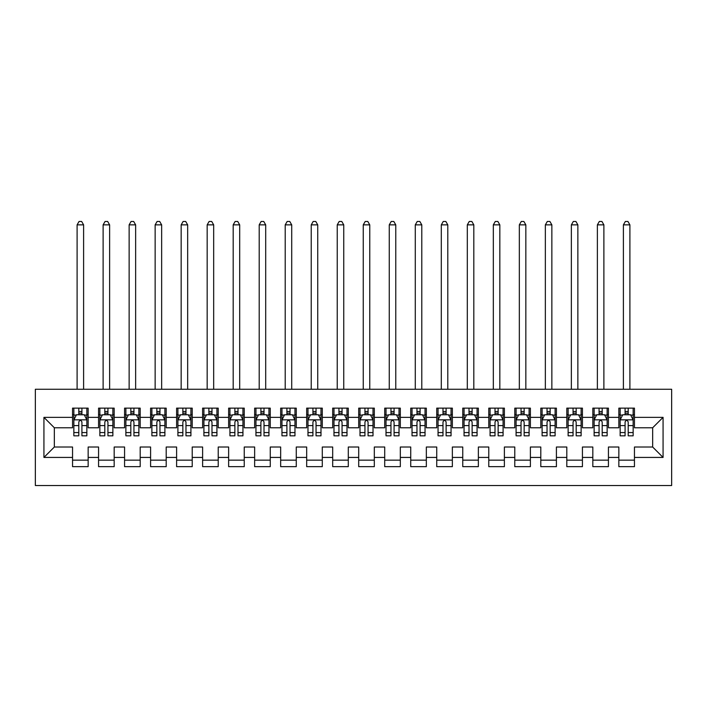 <?xml version="1.0" encoding="UTF-8"?>
<svg xmlns="http://www.w3.org/2000/svg" width="707" height="707" viewBox="0 0 707 707"><rect width="100%" height="100%" fill="white"/><g stroke="black" fill="none" stroke-linecap="round" stroke-linejoin="round"><path stroke-width="1.06" d="M35.35 485.523L671.65 485.523L671.65 389.265L35.35 389.265L35.35 485.523M43.931 457.429L43.931 417.36L72.547 417.36L72.547 427.77L54.342 427.77L54.342 447.018L43.931 457.429L72.547 457.429L72.547 466.664L88.154 466.664L88.154 457.429L98.565 457.429L98.565 466.664L114.172 466.664L114.172 457.429L124.573 457.429L124.573 466.664L140.189 466.664L140.189 457.429L150.591 457.429L150.591 466.664L166.198 466.664L166.198 457.429L176.609 457.429L176.609 466.664L192.216 466.664L192.216 457.429L202.617 457.429L202.617 466.664L218.224 466.664L218.224 457.429L228.635 457.429L228.635 466.664L244.242 466.664L244.242 457.429L254.644 457.429L254.644 466.664L270.26 466.664L270.26 457.429L280.661 457.429L280.661 466.664L296.268 466.664L296.268 457.429L306.679 457.429L306.679 466.664L322.286 466.664L322.286 457.429L332.688 457.429L332.688 466.664L348.295 466.664L348.295 457.429L358.705 457.429L358.705 466.664L374.312 466.664L374.312 457.429L384.714 457.429L384.714 466.664L400.321 466.664L400.321 457.429L410.732 457.429L410.732 466.664L426.339 466.664L426.339 457.429L436.74 457.429L436.74 466.664L452.356 466.664L452.356 457.429L462.758 457.429L462.758 466.664L478.365 466.664L478.365 457.429L488.776 457.429L488.776 466.664L504.383 466.664L504.383 457.429L514.784 457.429L514.784 466.664L530.391 466.664L530.391 457.429L540.802 457.429L540.802 466.664L556.409 466.664L556.409 457.429L566.811 457.429L566.811 466.664L582.427 466.664L582.427 457.429L592.828 457.429L592.828 466.664L608.435 466.664L608.435 457.429L618.846 457.429L618.846 466.664L634.453 466.664L634.453 447.018L652.658 447.018L652.658 427.77L634.453 427.77L634.453 417.36L663.069 417.36L663.069 457.429L634.453 457.429M634.453 417.36L634.453 408.133L618.846 408.133L618.846 417.36L608.435 417.36L608.435 408.133L592.828 408.133L592.828 417.36L582.427 417.36L582.427 408.133L566.811 408.133L566.811 417.36L556.409 417.36L556.409 408.133L540.802 408.133L540.802 417.36L530.391 417.36L530.391 408.133L514.784 408.133L514.784 417.36L504.383 417.36L504.383 408.133L488.776 408.133L488.776 417.36L478.365 417.36L478.365 408.133L462.758 408.133L462.758 417.36L452.356 417.36L452.356 408.133L436.74 408.133L436.74 417.36L426.339 417.36L426.339 408.133L410.732 408.133L410.732 417.36L400.321 417.36L400.321 408.133L384.714 408.133L384.714 417.36L374.312 417.36L374.312 408.133L358.705 408.133L358.705 417.36L348.295 417.36L348.295 408.133L332.688 408.133L332.688 417.36L322.286 417.36L322.286 408.133L306.679 408.133L306.679 417.36L296.268 417.36L296.268 408.133L280.661 408.133L280.661 417.36L270.26 417.36L270.26 408.133L254.644 408.133L254.644 417.36L244.242 417.36L244.242 408.133L228.635 408.133L228.635 417.36L218.224 417.36L218.224 408.133L202.617 408.133L202.617 417.36L192.216 417.36L192.216 408.133L176.609 408.133L176.609 417.36L166.198 417.36L166.198 408.133L150.591 408.133L150.591 417.36L140.189 417.36L140.189 408.133L124.573 408.133L124.573 417.36L114.172 417.36L114.172 408.133L98.565 408.133L98.565 417.36L88.154 417.36L88.154 408.133L72.547 408.133L72.547 417.36M608.435 457.429L608.435 447.018L618.846 447.018L618.846 457.429M663.069 417.36L652.658 427.77M582.427 457.429L582.427 447.018L592.828 447.018L592.828 457.429M618.846 417.36L618.846 427.77L608.435 427.77L608.435 417.36M556.409 457.429L556.409 447.018L566.811 447.018L566.811 457.429M592.828 417.36L592.828 427.77L582.427 427.77L582.427 417.36M530.391 457.429L530.391 447.018L540.802 447.018L540.802 457.429M566.811 417.36L566.811 427.77L556.409 427.77L556.409 417.36M504.383 457.429L504.383 447.018L514.784 447.018L514.784 457.429M540.802 417.36L540.802 427.77L530.391 427.77L530.391 417.36M478.365 457.429L478.365 447.018L488.776 447.018L488.776 457.429M514.784 417.36L514.784 427.77L504.383 427.77L504.383 417.36M452.356 457.429L452.356 447.018L462.758 447.018L462.758 457.429M488.776 417.36L488.776 427.77L478.365 427.77L478.365 417.36M426.339 457.429L426.339 447.018L436.74 447.018L436.74 457.429M462.758 417.36L462.758 427.77L452.356 427.77L452.356 417.36M400.321 457.429L400.321 447.018L410.732 447.018L410.732 457.429M436.74 417.36L436.74 427.77L426.339 427.77L426.339 417.36M374.312 457.429L374.312 447.018L384.714 447.018L384.714 457.429M410.732 417.36L410.732 427.77L400.321 427.77L400.321 417.36M348.295 457.429L348.295 447.018L358.705 447.018L358.705 457.429M384.714 417.36L384.714 427.77L374.312 427.77L374.312 417.36M322.286 457.429L322.286 447.018L332.688 447.018L332.688 457.429M358.705 417.36L358.705 427.77L348.295 427.77L348.295 417.36M296.268 457.429L296.268 447.018L306.679 447.018L306.679 457.429M332.688 417.36L332.688 427.77L322.286 427.77L322.286 417.36M270.26 457.429L270.26 447.018L280.661 447.018L280.661 457.429M306.679 417.36L306.679 427.77L296.268 427.77L296.268 417.36M244.242 457.429L244.242 447.018L254.644 447.018L254.644 457.429M280.661 417.36L280.661 427.77L270.26 427.77L270.26 417.36M218.224 457.429L218.224 447.018L228.635 447.018L228.635 457.429M254.644 417.36L254.644 427.77L244.242 427.77L244.242 417.36M192.216 457.429L192.216 447.018L202.617 447.018L202.617 457.429M228.635 417.36L228.635 427.77L218.224 427.77L218.224 417.36M166.198 457.429L166.198 447.018L176.609 447.018L176.609 457.429M202.617 417.36L202.617 427.77L192.216 427.77L192.216 417.36M140.189 457.429L140.189 447.018L150.591 447.018L150.591 457.429M176.609 417.36L176.609 427.77L166.198 427.77L166.198 417.36M114.172 457.429L114.172 447.018L124.573 447.018L124.573 457.429M150.591 417.36L150.591 427.77L140.189 427.77L140.189 417.36M88.154 457.429L88.154 447.018L98.565 447.018L98.565 457.429M124.573 417.36L124.573 427.77L114.172 427.77L114.172 417.36M54.342 447.018L72.547 447.018L72.547 457.429M98.565 417.36L98.565 427.77L88.154 427.77L88.154 417.36M618.846 414.629L620.145 414.629M633.145 414.629L634.453 414.629M592.828 414.629L594.127 414.629M607.136 414.629L608.435 414.629M566.811 414.629L568.119 414.629M581.119 414.629L582.427 414.629M540.802 414.629L542.101 414.629M555.11 414.629L556.409 414.629M514.784 414.629L516.083 414.629M529.092 414.629L530.391 414.629M488.776 414.629L490.075 414.629M503.084 414.629L504.383 414.629M462.758 414.629L464.057 414.629M477.066 414.629L478.365 414.629M436.74 414.629L438.048 414.629M451.048 414.629L452.356 414.629M410.732 414.629L412.031 414.629M425.04 414.629L426.339 414.629M384.714 414.629L386.013 414.629M399.022 414.629L400.321 414.629M358.705 414.629L360.004 414.629M373.013 414.629L374.312 414.629M332.688 414.629L333.987 414.629M346.996 414.629L348.295 414.629M306.679 414.629L307.978 414.629M320.987 414.629L322.286 414.629M280.661 414.629L281.96 414.629M294.969 414.629L296.268 414.629M254.644 414.629L255.952 414.629M268.952 414.629L270.26 414.629M228.635 414.629L229.934 414.629M242.943 414.629L244.242 414.629M202.617 414.629L203.916 414.629M216.925 414.629L218.224 414.629M176.609 414.629L177.908 414.629M190.917 414.629L192.216 414.629M150.591 414.629L151.89 414.629M164.899 414.629L166.198 414.629M124.573 414.629L125.881 414.629M138.881 414.629L140.189 414.629M98.565 414.629L99.864 414.629M112.873 414.629L114.172 414.629M72.547 414.629L73.855 414.629M86.855 414.629L88.154 414.629M72.547 460.16L88.154 460.16M98.565 460.16L114.172 460.16M124.573 460.16L140.189 460.16M150.591 460.16L166.198 460.16M176.609 460.16L192.216 460.16M202.617 460.16L218.224 460.16M228.635 460.16L244.242 460.16M254.644 460.16L270.26 460.16M280.661 460.16L296.268 460.16M306.679 460.16L322.286 460.16M332.688 460.16L348.295 460.16M358.705 460.16L374.312 460.16M384.714 460.16L400.321 460.16M410.732 460.16L426.339 460.16M436.74 460.16L452.356 460.16M462.758 460.16L478.365 460.16M488.776 460.16L504.383 460.16M514.784 460.16L530.391 460.16M540.802 460.16L556.409 460.16M566.811 460.16L582.427 460.16M592.828 460.16L608.435 460.16M618.846 460.16L634.453 460.16M43.931 417.36L54.342 427.77M652.658 447.018L663.069 457.429M81.915 411.509L78.795 411.509M86.855 432.569L81.915 432.569L81.915 435.83L86.855 435.83L86.855 419.967L84.257 414.762L76.453 414.762L73.855 419.967L73.855 435.83L78.795 435.83L78.795 432.569L73.855 432.569M73.855 419.967L73.855 408.133M86.855 419.967L86.855 408.133M78.795 414.762L78.795 408.133M81.915 408.133L81.915 414.762M81.915 432.569L81.915 421.92C80.872 419.914 79.838 419.914 78.795 421.92L78.795 432.569M81.915 414.629L78.795 414.629M83.603 389.265L83.603 224.861L77.098 224.861L77.098 389.265M77.098 224.861L79.051 221.477L81.659 221.477L83.603 224.861M107.932 411.509L104.804 411.509M112.873 432.569L107.932 432.569L107.932 435.83L112.873 435.83L112.873 419.967L110.274 414.762L102.462 414.762L99.864 419.967L99.864 435.83L104.804 435.83L104.804 432.569L99.864 432.569M99.864 419.967L99.864 408.133M112.873 419.967L112.873 408.133M104.804 414.762L104.804 408.133M107.932 408.133L107.932 414.762M107.932 432.569L107.932 421.92C106.89 419.914 105.847 419.914 104.804 421.92L104.804 432.569M107.932 414.629L104.804 414.629M109.62 389.265L109.62 224.861L103.116 224.861L103.116 389.265M103.116 224.861L105.069 221.477L107.667 221.477L109.62 224.861M133.941 411.509L130.822 411.509M138.881 432.569L133.941 432.569L133.941 435.83L138.881 435.83L138.881 419.967L136.283 414.762L128.48 414.762L125.881 419.967L125.881 435.83L130.822 435.83L130.822 432.569L125.881 432.569M125.881 419.967L125.881 408.133M138.881 419.967L138.881 408.133M130.822 414.762L130.822 408.133M133.941 408.133L133.941 414.762M133.941 432.569L133.941 421.92C132.907 419.914 131.864 419.914 130.822 421.92L130.822 432.569M133.941 414.629L130.822 414.629M135.638 389.265L135.638 224.861L129.134 224.861L129.134 389.265M129.134 224.861L131.078 221.477L133.685 221.477L135.638 224.861M159.959 411.509L156.839 411.509M164.899 432.569L159.959 432.569L159.959 435.83L164.899 435.83L164.899 419.967L162.301 414.762L154.497 414.762L151.89 419.967L151.89 435.83L156.839 435.83L156.839 432.569L151.89 432.569M151.89 419.967L151.89 408.133M164.899 419.967L164.899 408.133M156.839 414.762L156.839 408.133M159.959 408.133L159.959 414.762M159.959 432.569L159.959 421.92C158.916 419.914 157.873 419.914 156.839 421.92L156.839 432.569M159.959 414.629L156.839 414.629M161.647 389.265L161.647 224.861L155.142 224.861L155.142 389.265M155.142 224.861L157.095 221.477L159.694 221.477L161.647 224.861M185.968 411.509L182.848 411.509M190.917 432.569L185.968 432.569L185.968 435.83L190.917 435.83L190.917 419.967L188.309 414.762L180.506 414.762L177.908 419.967L177.908 435.83L182.848 435.83L182.848 432.569L177.908 432.569M177.908 419.967L177.908 408.133M190.917 419.967L190.917 408.133M182.848 414.762L182.848 408.133M185.968 408.133L185.968 414.762M185.968 432.569L185.968 421.92C184.934 419.914 183.891 419.914 182.848 421.92L182.848 432.569M185.968 414.629L182.848 414.629M187.664 389.265L187.664 224.861L181.16 224.861L181.16 389.265M181.16 224.861L183.113 221.477L185.711 221.477L187.664 224.861M211.985 411.509L208.865 411.509M216.925 432.569L211.985 432.569L211.985 435.83L216.925 435.83L216.925 419.967L214.327 414.762L206.524 414.762L203.916 419.967L203.916 435.83L208.865 435.83L208.865 432.569L203.916 432.569M203.916 419.967L203.916 408.133M216.925 419.967L216.925 408.133M208.865 414.762L208.865 408.133M211.985 408.133L211.985 414.762M211.985 432.569L211.985 421.92C210.942 419.914 209.908 419.914 208.865 421.92L208.865 432.569M211.985 414.629L208.865 414.629M213.673 389.265L213.673 224.861L207.169 224.861L207.169 389.265M207.169 224.861L209.122 221.477L211.72 221.477L213.673 224.861M237.994 411.509L234.874 411.509M242.943 432.569L237.994 432.569L237.994 435.83L242.943 435.83L242.943 419.967L240.336 414.762L232.532 414.762L229.934 419.967L229.934 435.83L234.874 435.83L234.874 432.569L229.934 432.569M229.934 419.967L229.934 408.133M242.943 419.967L242.943 408.133M234.874 414.762L234.874 408.133M237.994 408.133L237.994 414.762M237.994 432.569L237.994 421.92C236.96 419.914 235.917 419.914 234.874 421.92L234.874 432.569M237.994 414.629L234.874 414.629M239.691 389.265L239.691 224.861L233.186 224.861L233.186 389.265M233.186 224.861L235.139 221.477L237.738 221.477L239.691 224.861M264.011 411.509L260.892 411.509M268.952 432.569L264.011 432.569L264.011 435.83L268.952 435.83L268.952 419.967L266.353 414.762L258.55 414.762L255.952 419.967L255.952 435.83L260.892 435.83L260.892 432.569L255.952 432.569M255.952 419.967L255.952 408.133M268.952 419.967L268.952 408.133M260.892 414.762L260.892 408.133M264.011 408.133L264.011 414.762M264.011 432.569L264.011 421.92C262.969 419.914 261.935 419.914 260.892 421.92L260.892 432.569M264.011 414.629L260.892 414.629M265.699 389.265L265.699 224.861L259.204 224.861L259.204 389.265M259.204 224.861L261.148 221.477L263.755 221.477L265.699 224.861M290.029 411.509L286.901 411.509M294.969 432.569L290.029 432.569L290.029 435.83L294.969 435.83L294.969 419.967L292.371 414.762L284.567 414.762L281.96 419.967L281.96 435.83L286.901 435.83L286.901 432.569L281.96 432.569M281.96 419.967L281.96 408.133M294.969 419.967L294.969 408.133M286.901 414.762L286.901 408.133M290.029 408.133L290.029 414.762M290.029 432.569L290.029 421.92C288.986 419.914 287.943 419.914 286.901 421.92L286.901 432.569M290.029 414.629L286.901 414.629M291.717 389.265L291.717 224.861L285.213 224.861L285.213 389.265M285.213 224.861L287.166 221.477L289.764 221.477L291.717 224.861M316.038 411.509L312.918 411.509M320.987 432.569L316.038 432.569L316.038 435.83L320.987 435.83L320.987 419.967L318.38 414.762L310.576 414.762L307.978 419.967L307.978 435.83L312.918 435.83L312.918 432.569L307.978 432.569M307.978 419.967L307.978 408.133M320.987 419.967L320.987 408.133M312.918 414.762L312.918 408.133M316.038 408.133L316.038 414.762M316.038 432.569L316.038 421.92C315.004 419.914 313.961 419.914 312.918 421.92L312.918 432.569M316.038 414.629L312.918 414.629M317.735 389.265L317.735 224.861L311.23 224.861L311.23 389.265M311.23 224.861L313.174 221.477L315.782 221.477L317.735 224.861M342.055 411.509L338.936 411.509M346.996 432.569L342.055 432.569L342.055 435.83L346.996 435.83L346.996 419.967L344.397 414.762L336.594 414.762L333.987 419.967L333.987 435.83L338.936 435.83L338.936 432.569L333.987 432.569M333.987 419.967L333.987 408.133M346.996 419.967L346.996 408.133M338.936 414.762L338.936 408.133M342.055 408.133L342.055 414.762M342.055 432.569L342.055 421.92C341.013 419.914 339.97 419.914 338.936 421.92L338.936 432.569M342.055 414.629L338.936 414.629M343.743 389.265L343.743 224.861L337.239 224.861L337.239 389.265M337.239 224.861L339.192 221.477L341.79 221.477L343.743 224.861M368.064 411.509L364.945 411.509M373.013 432.569L368.064 432.569L368.064 435.83L373.013 435.83L373.013 419.967L370.406 414.762L362.603 414.762L360.004 419.967L360.004 435.83L364.945 435.83L364.945 432.569L360.004 432.569M360.004 419.967L360.004 408.133M373.013 419.967L373.013 408.133M364.945 414.762L364.945 408.133M368.064 408.133L368.064 414.762M368.064 432.569L368.064 421.92C367.03 419.914 365.987 419.914 364.945 421.92L364.945 432.569M368.064 414.629L364.945 414.629M369.761 389.265L369.761 224.861L363.257 224.861L363.257 389.265M363.257 224.861L365.21 221.477L367.808 221.477L369.761 224.861M394.082 411.509L390.962 411.509M399.022 432.569L394.082 432.569L394.082 435.83L399.022 435.83L399.022 419.967L396.424 414.762L388.62 414.762L386.013 419.967L386.013 435.83L390.962 435.83L390.962 432.569L386.013 432.569M386.013 419.967L386.013 408.133M399.022 419.967L399.022 408.133M390.962 414.762L390.962 408.133M394.082 408.133L394.082 414.762M394.082 432.569L394.082 421.92C393.039 419.914 392.005 419.914 390.962 421.92L390.962 432.569M394.082 414.629L390.962 414.629M395.77 389.265L395.77 224.861L389.265 224.861L389.265 389.265M389.265 224.861L391.218 221.477L393.826 221.477L395.77 224.861M420.099 411.509L416.971 411.509M425.04 432.569L420.099 432.569L420.099 435.83L425.04 435.83L425.04 419.967L422.433 414.762L414.629 414.762L412.031 419.967L412.031 435.83L416.971 435.83L416.971 432.569L412.031 432.569M412.031 419.967L412.031 408.133M425.04 419.967L425.04 408.133M416.971 414.762L416.971 408.133M420.099 408.133L420.099 414.762M420.099 432.569L420.099 421.92C419.057 419.914 418.014 419.914 416.971 421.92L416.971 432.569M420.099 414.629L416.971 414.629M421.787 389.265L421.787 224.861L415.283 224.861L415.283 389.265M415.283 224.861L417.236 221.477L419.834 221.477L421.787 224.861M446.108 411.509L442.989 411.509M451.048 432.569L446.108 432.569L446.108 435.83L451.048 435.83L451.048 419.967L448.45 414.762L440.647 414.762L438.048 419.967L438.048 435.83L442.989 435.83L442.989 432.569L438.048 432.569M438.048 419.967L438.048 408.133M451.048 419.967L451.048 408.133M442.989 414.762L442.989 408.133M446.108 408.133L446.108 414.762M446.108 432.569L446.108 421.92C445.074 419.914 444.031 419.914 442.989 421.92L442.989 432.569M446.108 414.629L442.989 414.629M447.796 389.265L447.796 224.861L441.301 224.861L441.301 389.265M441.301 224.861L443.245 221.477L445.852 221.477L447.796 224.861M472.126 411.509L469.006 411.509M477.066 432.569L472.126 432.569L472.126 435.83L477.066 435.83L477.066 419.967L474.468 414.762L466.664 414.762L464.057 419.967L464.057 435.83L469.006 435.83L469.006 432.569L464.057 432.569M464.057 419.967L464.057 408.133M477.066 419.967L477.066 408.133M469.006 414.762L469.006 408.133M472.126 408.133L472.126 414.762M472.126 432.569L472.126 421.92C471.083 419.914 470.04 419.914 469.006 421.92L469.006 432.569M472.126 414.629L469.006 414.629M473.814 389.265L473.814 224.861L467.309 224.861L467.309 389.265M467.309 224.861L469.262 221.477L471.861 221.477L473.814 224.861M498.135 411.509L495.015 411.509M503.084 432.569L498.135 432.569L498.135 435.83L503.084 435.83L503.084 419.967L500.476 414.762L492.673 414.762L490.075 419.967L490.075 435.83L495.015 435.83L495.015 432.569L490.075 432.569M490.075 419.967L490.075 408.133M503.084 419.967L503.084 408.133M495.015 414.762L495.015 408.133M498.135 408.133L498.135 414.762M498.135 432.569L498.135 421.92C497.101 419.914 496.058 419.914 495.015 421.92L495.015 432.569M498.135 414.629L495.015 414.629M499.831 389.265L499.831 224.861L493.327 224.861L493.327 389.265M493.327 224.861L495.28 221.477L497.878 221.477L499.831 224.861M524.152 411.509L521.032 411.509M529.092 432.569L524.152 432.569L524.152 435.83L529.092 435.83L529.092 419.967L526.494 414.762L518.691 414.762L516.083 419.967L516.083 435.83L521.032 435.83L521.032 432.569L516.083 432.569M516.083 419.967L516.083 408.133M529.092 419.967L529.092 408.133M521.032 414.762L521.032 408.133M524.152 408.133L524.152 414.762M524.152 432.569L524.152 421.92C523.109 419.914 522.075 419.914 521.032 421.92L521.032 432.569M524.152 414.629L521.032 414.629M525.84 389.265L525.84 224.861L519.336 224.861L519.336 389.265M519.336 224.861L521.289 221.477L523.887 221.477L525.84 224.861M550.161 411.509L547.041 411.509M555.11 432.569L550.161 432.569L550.161 435.83L555.11 435.83L555.11 419.967L552.503 414.762L544.699 414.762L542.101 419.967L542.101 435.83L547.041 435.83L547.041 432.569L542.101 432.569M542.101 419.967L542.101 408.133M555.11 419.967L555.11 408.133M547.041 414.762L547.041 408.133M550.161 408.133L550.161 414.762M550.161 432.569L550.161 421.92C549.127 419.914 548.084 419.914 547.041 421.92L547.041 432.569M550.161 414.629L547.041 414.629M551.858 389.265L551.858 224.861L545.353 224.861L545.353 389.265M545.353 224.861L547.306 221.477L549.905 221.477L551.858 224.861M576.178 411.509L573.059 411.509M581.119 432.569L576.178 432.569L576.178 435.83L581.119 435.83L581.119 419.967L578.52 414.762L570.717 414.762L568.119 419.967L568.119 435.83L573.059 435.83L573.059 432.569L568.119 432.569M568.119 419.967L568.119 408.133M581.119 419.967L581.119 408.133M573.059 414.762L573.059 408.133M576.178 408.133L576.178 414.762M576.178 432.569L576.178 421.92C575.136 419.914 574.102 419.914 573.059 421.92L573.059 432.569M576.178 414.629L573.059 414.629M577.866 389.265L577.866 224.861L571.362 224.861L571.362 389.265M571.362 224.861L573.315 221.477L575.922 221.477L577.866 224.861M602.196 411.509L599.068 411.509M607.136 432.569L602.196 432.569L602.196 435.83L607.136 435.83L607.136 419.967L604.538 414.762L596.726 414.762L594.127 419.967L594.127 435.83L599.068 435.83L599.068 432.569L594.127 432.569M594.127 419.967L594.127 408.133M607.136 419.967L607.136 408.133M599.068 414.762L599.068 408.133M602.196 408.133L602.196 414.762M602.196 432.569L602.196 421.92C601.153 419.914 600.11 419.914 599.068 421.92L599.068 432.569M602.196 414.629L599.068 414.629M603.884 389.265L603.884 224.861L597.38 224.861L597.38 389.265M597.38 224.861L599.333 221.477L601.931 221.477L603.884 224.861M628.205 411.509L625.085 411.509M633.145 432.569L628.205 432.569L628.205 435.83L633.145 435.83L633.145 419.967L630.547 414.762L622.743 414.762L620.145 419.967L620.145 435.83L625.085 435.83L625.085 432.569L620.145 432.569M620.145 419.967L620.145 408.133M633.145 419.967L633.145 408.133M625.085 414.762L625.085 408.133M628.205 408.133L628.205 414.762M628.205 432.569L628.205 421.92C627.171 419.914 626.128 419.914 625.085 421.92L625.085 432.569M628.205 414.629L625.085 414.629M629.902 389.265L629.902 224.861L623.397 224.861L623.397 389.265M623.397 224.861L625.341 221.477L627.949 221.477L629.902 224.861M86.793 419.834L73.917 419.834M73.855 415.071L76.294 415.071M84.416 415.071L86.855 415.071M78.795 425.596L73.855 425.596M86.855 425.596L81.915 425.596M81.915 413.171L78.795 413.171M112.811 419.834L99.926 419.834M99.864 415.071L102.312 415.071M110.425 415.071L112.873 415.071M104.804 425.596L99.864 425.596M112.873 425.596L107.932 425.596M107.932 413.171L104.804 413.171M138.819 419.834L125.943 419.834M125.881 415.071L128.32 415.071M136.442 415.071L138.881 415.071M130.822 425.596L125.881 425.596M138.881 425.596L133.941 425.596M133.941 413.171L130.822 413.171M164.837 419.834L151.961 419.834M151.89 415.071L154.338 415.071M162.451 415.071L164.899 415.071M156.839 425.596L151.89 425.596M164.899 425.596L159.959 425.596M159.959 413.171L156.839 413.171M190.846 419.834L177.97 419.834M177.908 415.071L180.356 415.071M188.469 415.071L190.917 415.071M182.848 425.596L177.908 425.596M190.917 425.596L185.968 425.596M185.968 413.171L182.848 413.171M216.863 419.834L203.987 419.834M203.916 415.071L206.364 415.071M214.486 415.071L216.925 415.071M208.865 425.596L203.916 425.596M216.925 425.596L211.985 425.596M211.985 413.171L208.865 413.171M242.872 419.834L229.996 419.834M229.934 415.071L232.382 415.071M240.495 415.071L242.943 415.071M234.874 425.596L229.934 425.596M242.943 425.596L237.994 425.596M237.994 413.171L234.874 413.171M268.89 419.834L256.014 419.834M255.952 415.071L258.391 415.071M266.512 415.071L268.952 415.071M260.892 425.596L255.952 425.596M268.952 425.596L264.011 425.596M264.011 413.171L260.892 413.171M294.907 419.834L282.031 419.834M281.96 415.071L284.408 415.071M292.521 415.071L294.969 415.071M286.901 425.596L281.96 425.596M294.969 425.596L290.029 425.596M290.029 413.171L286.901 413.171M320.916 419.834L308.04 419.834M307.978 415.071L310.417 415.071M318.539 415.071L320.987 415.071M312.918 425.596L307.978 425.596M320.987 425.596L316.038 425.596M316.038 413.171L312.918 413.171M346.934 419.834L334.058 419.834M333.987 415.071L336.435 415.071M344.548 415.071L346.996 415.071M338.936 425.596L333.987 425.596M346.996 425.596L342.055 425.596M342.055 413.171L338.936 413.171M372.942 419.834L360.066 419.834M360.004 415.071L362.452 415.071M370.565 415.071L373.013 415.071M364.945 425.596L360.004 425.596M373.013 425.596L368.064 425.596M368.064 413.171L364.945 413.171M398.96 419.834L386.084 419.834M386.013 415.071L388.461 415.071M396.583 415.071L399.022 415.071M390.962 425.596L386.013 425.596M399.022 425.596L394.082 425.596M394.082 413.171L390.962 413.171M424.969 419.834L412.093 419.834M412.031 415.071L414.479 415.071M422.592 415.071L425.04 415.071M416.971 425.596L412.031 425.596M425.04 425.596L420.099 425.596M420.099 413.171L416.971 413.171M450.986 419.834L438.11 419.834M438.048 415.071L440.488 415.071M448.609 415.071L451.048 415.071M442.989 425.596L438.048 425.596M451.048 425.596L446.108 425.596M446.108 413.171L442.989 413.171M477.004 419.834L464.128 419.834M464.057 415.071L466.505 415.071M474.618 415.071L477.066 415.071M469.006 425.596L464.057 425.596M477.066 425.596L472.126 425.596M472.126 413.171L469.006 413.171M503.013 419.834L490.137 419.834M490.075 415.071L492.514 415.071M500.636 415.071L503.084 415.071M495.015 425.596L490.075 425.596M503.084 425.596L498.135 425.596M498.135 413.171L495.015 413.171M529.03 419.834L516.154 419.834M516.083 415.071L518.531 415.071M526.644 415.071L529.092 415.071M521.032 425.596L516.083 425.596M529.092 425.596L524.152 425.596M524.152 413.171L521.032 413.171M555.039 419.834L542.163 419.834M542.101 415.071L544.549 415.071M552.662 415.071L555.11 415.071M547.041 425.596L542.101 425.596M555.11 425.596L550.161 425.596M550.161 413.171L547.041 413.171M581.057 419.834L568.181 419.834M568.119 415.071L570.558 415.071M578.679 415.071L581.119 415.071M573.059 425.596L568.119 425.596M581.119 425.596L576.178 425.596M576.178 413.171L573.059 413.171M607.074 419.834L594.189 419.834M594.127 415.071L596.575 415.071M604.688 415.071L607.136 415.071M599.068 425.596L594.127 425.596M607.136 425.596L602.196 425.596M602.196 413.171L599.068 413.171M633.083 419.834L620.207 419.834M620.145 415.071L622.584 415.071M630.706 415.071L633.145 415.071M625.085 425.596L620.145 425.596M633.145 425.596L628.205 425.596M628.205 413.171L625.085 413.171"/></g></svg>
